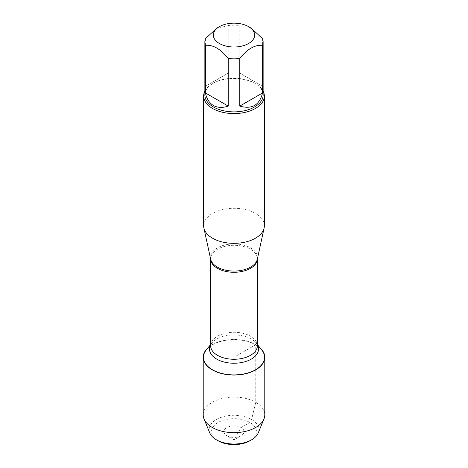 <?xml version="1.0" encoding="UTF-8"?>
<svg xmlns="http://www.w3.org/2000/svg" width="468" height="468" viewBox="0 0 468 468"><rect width="100%" height="100%" fill="white"/><g stroke="black" fill="none" stroke-linecap="round" stroke-linejoin="round"><path stroke-width="0.35" stroke-dasharray="2.34 1.75" d="M264.356 225.81A30.356 17.527 0 0 0 234 208.289A30.356 17.527 0 0 0 203.644 225.81M206.365 349.789A30.525 17.626 180 0 1 255.586 344.817A30.525 17.626 180 0 1 261.635 349.789M204.861 91.143A30.356 17.527 180 0 1 212.536 83.661A30.356 17.527 180 0 1 255.464 83.655A30.356 17.527 180 0 1 255.464 83.661A30.356 17.527 180 0 1 263.139 91.143M262.56 86.27L239.78 73.119L262.56 86.27L262.56 38.68M239.78 73.119L239.78 25.529A29.139 16.825 0 0 0 228.22 25.529L216.83 28.139M251.17 28.139L239.78 25.529M228.22 73.119L205.44 86.27L228.22 73.119L228.22 25.529M205.44 86.27L205.44 38.68M204.861 95.057A29.139 16.825 180 0 1 213.396 83.164A29.139 16.825 180 0 1 254.604 83.164A29.139 16.825 180 0 1 263.139 95.057M208.055 347.712A30.783 17.772 180 0 1 255.768 344.711A30.783 17.772 180 0 1 259.945 347.712M203.217 414.876A30.783 17.772 180 0 1 234 397.104A30.783 17.772 180 0 1 264.783 414.876M209.781 432.959A24.892 14.368 180 0 1 234 415.28A24.892 14.368 180 0 1 258.219 432.959M249.883 440.803A22.464 12.969 0 0 0 249.883 422.464A22.464 12.969 0 0 0 218.117 422.464A22.464 12.969 0 0 0 218.117 440.803M234 439.809L226.916 435.72A10.015 5.786 0 0 0 241.084 435.72A10.015 5.786 0 0 0 241.084 427.541A10.015 5.786 0 0 0 226.916 427.541A10.015 5.786 0 0 0 226.916 435.72L234 439.809L241.084 435.72M255.768 369.843L255.768 402.31L251.603 419.486L249.883 422.464L241.084 427.541L234 439.809L234 375.049M234 374.903L234 357.277L255.768 344.711L255.768 369.632M257.371 258.985L257.33 259.19A23.511 13.572 0 0 0 250.626 247.9A23.511 13.572 0 0 0 223.663 245.308A23.511 13.572 0 0 0 210.67 259.19L210.629 258.792A23.371 13.496 180 0 1 225.055 246.326A23.371 13.496 180 0 1 250.526 249.251A23.371 13.496 180 0 1 257.371 258.792A23.371 13.496 180 0 1 257.371 258.997M257.371 344.547L256.177 343.079L257.371 345.77A23.371 13.496 0 0 0 250.526 336.229A23.371 13.496 0 0 0 225.055 333.304A23.371 13.496 0 0 0 210.629 345.77L211.823 343.079A24.5 14.145 180 0 1 251.322 339.089A24.5 14.145 180 0 1 256.177 343.079A24.5 14.145 180 0 1 257.371 344.846M210.629 344.846A24.5 14.145 180 0 1 211.823 343.079L210.629 344.547M213.396 83.164L212.536 83.661M254.604 83.164L255.464 83.661"/><path stroke-width="0.7" d="M203.644 96.051L203.644 225.81A30.356 17.527 0 0 0 203.884 227.998A30.356 17.527 0 0 0 212.536 238.206A30.356 17.527 0 0 0 243.84 242.389A30.356 17.527 0 0 0 264.116 227.998A30.356 17.527 0 0 0 264.356 225.81L264.356 96.051A30.356 17.527 180 0 1 245.618 112.238A30.356 17.527 180 0 1 212.536 108.441A30.356 17.527 180 0 1 203.644 96.051A30.356 17.527 180 0 1 204.861 91.143M257.371 344.547L261.635 349.789A30.525 17.626 180 0 1 234 374.903A30.525 17.626 180 0 1 206.365 349.789L210.629 344.547M263.139 91.143A30.356 17.527 180 0 1 264.356 96.051M219.404 43.506A20.639 11.916 0 0 0 248.596 43.506A20.639 11.916 0 0 0 248.596 26.653A20.639 11.916 0 0 0 238.095 23.4A20.639 11.916 0 0 0 219.404 26.653A20.639 11.916 0 0 0 219.404 43.506M239.78 106.096C251.913 109.576 259.506 105.189 262.56 92.945L239.78 106.096L239.78 58.512C247.373 48.988 254.966 44.606 262.56 45.355A29.139 16.825 0 0 0 263.139 42.021A29.139 16.825 0 0 0 262.56 38.68L251.17 28.139L248.596 26.653M262.56 92.945L262.56 45.355M219.404 26.653L216.83 28.139L205.44 38.68A29.139 16.825 0 0 0 204.861 42.021A29.139 16.825 0 0 0 205.44 45.355C213.028 44.6 220.621 48.988 228.22 58.512A29.139 16.825 0 0 0 239.78 58.512M205.44 92.945C206.64 98.853 209.295 103.03 213.396 105.47C217.556 107.798 222.499 108.009 228.22 106.096L205.44 92.945L205.44 45.355M228.22 106.096L228.22 58.512M263.139 42.021L263.139 95.057A29.139 16.825 180 0 1 245.15 110.6A29.139 16.825 180 0 1 213.396 106.956A29.139 16.825 180 0 1 204.861 95.057L204.861 42.021M259.945 347.712A30.783 17.772 180 0 1 264.783 357.277A30.783 17.772 180 0 1 245.782 373.698A30.783 17.772 180 0 1 212.232 369.843A30.783 17.772 180 0 1 203.217 357.277A30.783 17.772 180 0 1 208.055 347.712M264.783 357.277L264.783 414.876A30.783 17.772 180 0 1 263.958 418.971A30.783 17.772 180 0 1 242.406 431.976A30.783 17.772 180 0 1 212.232 427.442A30.783 17.772 180 0 1 204.042 418.971A30.783 17.772 180 0 1 203.217 414.876L203.217 357.277M263.958 418.971L258.219 432.959A24.892 14.368 180 0 1 251.603 439.809A24.892 14.368 180 0 1 216.397 439.809L216.397 439.809A24.892 14.368 180 0 1 209.781 432.959L204.042 418.971M218.117 440.803L216.397 439.809L218.117 440.803A22.464 12.969 0 0 0 249.883 440.803L251.603 439.809M203.884 227.998L210.67 259.19A23.511 13.572 0 0 0 217.374 267.099A23.511 13.572 0 0 0 241.623 270.34A23.511 13.572 0 0 0 257.33 259.19L264.116 227.998M257.371 258.997A23.371 13.496 180 0 1 234 272.282A23.371 13.496 180 0 1 210.629 258.997M210.629 258.985L210.629 345.77A23.371 13.496 0 0 0 234 359.266A23.371 13.496 0 0 0 257.371 345.77L257.371 258.985M257.371 344.846A24.5 14.145 180 0 1 234 363.232A24.5 14.145 180 0 1 210.629 344.846"/></g></svg>
